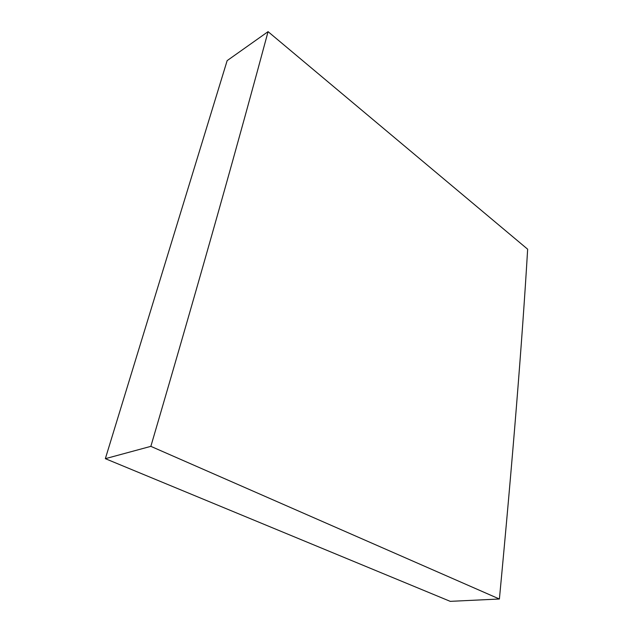 <?xml version="1.0" encoding="UTF-8"?>
<svg xmlns="http://www.w3.org/2000/svg" width="633" height="633" viewBox="0 0 633 633"><rect width="100%" height="100%" fill="white"/><g stroke="black" fill="none" stroke-linecap="round" stroke-linejoin="round"><path stroke-width="0.95" d="M499.397 599.008C512.69 458.941 522.106 342.342 527.653 249.204L268.068 31.65L227.152 60.626L105.347 458.672L450.237 601.35L499.397 599.008L150.852 446.352C203.557 266.548 239.749 136.981 268.068 31.65M105.347 458.672L150.852 446.352"/></g></svg>
